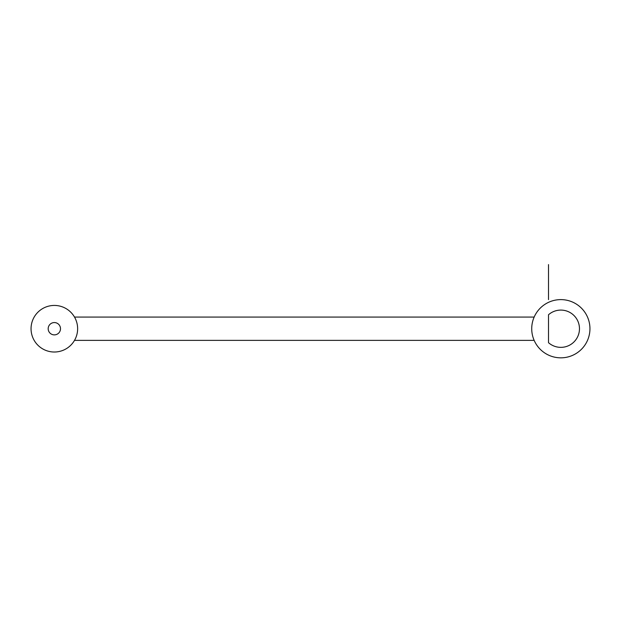 <?xml version="1.0" encoding="UTF-8"?>
<svg xmlns="http://www.w3.org/2000/svg" width="621" height="621" viewBox="0 0 621 621"><rect width="100%" height="100%" fill="white"/><g stroke="black" fill="none" stroke-linecap="round" stroke-linejoin="round"><path stroke-width="0.93" d="M31.05 328.726A23.295 23.295 0 0 1 54.345 305.431A23.295 23.295 0 0 1 77.633 328.726A23.295 23.295 0 0 1 54.345 352.014A23.295 23.295 0 0 1 31.05 328.726M75.009 317.983L74.512 317.075L75.009 317.983M548.514 342.699L548.514 314.746A18.63 18.63 0 0 1 574.285 315.825A18.63 18.63 0 0 1 574.285 341.62A18.63 18.63 0 0 1 548.514 342.699M589.95 328.726A29.117 29.117 0 0 0 560.833 299.609A29.117 29.117 0 0 0 531.723 328.726A29.117 29.117 0 0 0 560.833 357.836A29.117 29.117 0 0 0 589.95 328.726M534.153 340.37L533.781 339.477L534.153 340.37L74.512 340.37L75.009 339.47M533.781 317.975L534.153 317.075L533.781 317.975M60.493 328.726A6.148 6.148 0 0 1 51.264 334.051A6.148 6.148 0 0 1 51.264 323.394A6.148 6.148 0 0 1 60.493 328.726M548.514 299.609L548.514 264.585M74.512 317.075L534.153 317.075"/></g></svg>

